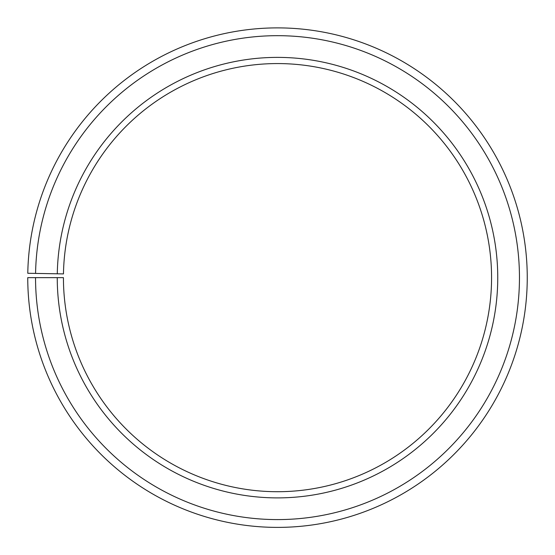 <?xml version="1.0" encoding="UTF-8"?>
<svg xmlns="http://www.w3.org/2000/svg" width="555" height="555" viewBox="0 0 555 555"><rect width="100%" height="100%" fill="white"/><g stroke="black" fill="none" stroke-linecap="round" stroke-linejoin="round"><path stroke-width="0.83" d="M491.57 277.639A214.07 214.07 0 0 0 279.366 63.575A214.07 214.07 0 0 0 63.464 273.899L57.283 273.795A220.252 220.252 0 0 1 279.422 57.394A220.252 220.252 0 0 1 497.752 277.639A220.252 220.252 0 0 1 277.5 497.89A220.252 220.252 0 0 1 57.248 277.639L63.43 277.639A214.07 214.07 0 0 0 277.5 491.709A214.07 214.07 0 0 0 491.57 277.639M35.575 273.414L27.785 273.275A249.75 249.75 0 0 1 279.678 27.896A249.75 249.75 0 0 1 527.25 277.639A249.75 249.75 0 0 1 277.5 527.389A249.75 249.75 0 0 1 27.75 277.639L35.541 277.639A241.959 241.959 0 0 0 277.5 519.591A241.959 241.959 0 0 0 519.459 277.639A241.959 241.959 0 0 0 279.609 35.686A241.959 241.959 0 0 0 35.575 273.414L57.283 273.795M35.541 277.639L57.248 277.639"/></g></svg>
